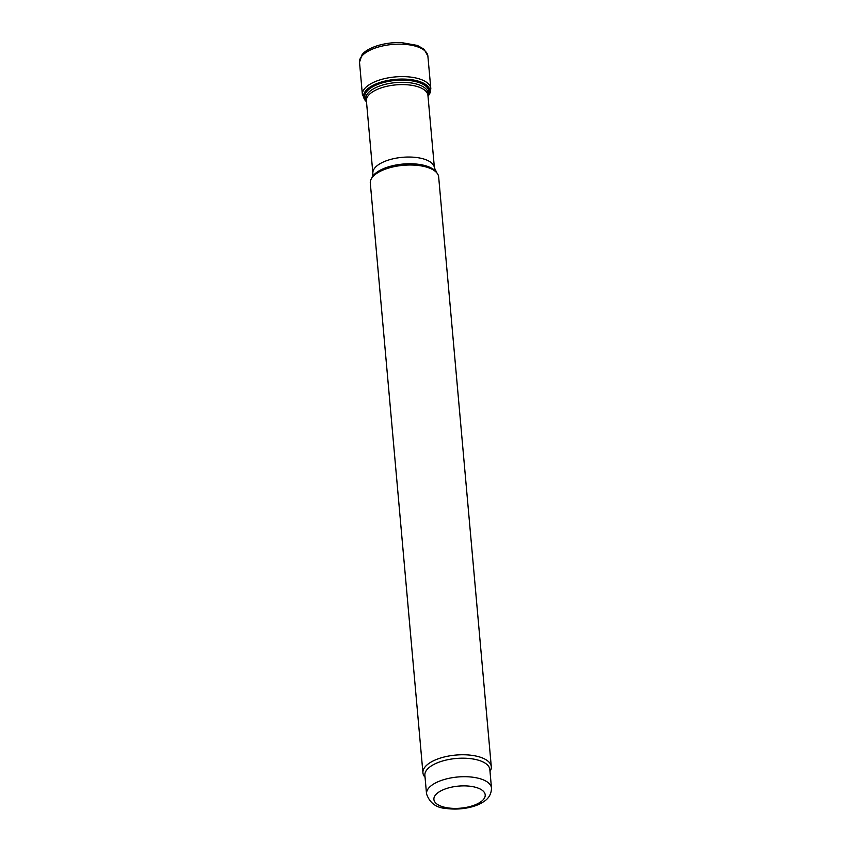 <?xml version="1.0" encoding="UTF-8"?>
<svg xmlns="http://www.w3.org/2000/svg" width="851" height="851" viewBox="0 0 851 851"><rect width="100%" height="100%" fill="white"/><g stroke="black" fill="none" stroke-linecap="round" stroke-linejoin="round"><path stroke-width="1.28" d="M425.064 777.314L424.617 776.761A34.317 14.775 -5.1 0 1 422.936 772.836L370.302 183.082A34.317 14.775 -5.1 0 1 371.259 178.912A34.317 14.775 -5.1 0 1 386.173 168.849A34.317 14.775 -5.1 0 1 436.988 173.051A34.317 14.775 -5.1 0 1 438.669 176.987L491.304 766.73A34.317 14.775 -5.1 0 1 490.346 770.9L490.006 771.517M422.936 772.836A34.317 14.775 -5.1 0 1 438.808 758.592A34.317 14.775 -5.1 0 1 473.028 755.507A34.317 14.775 -5.1 0 1 491.304 766.73M426.532 793.866L424.883 775.357A32.604 14.031 -5.1 0 1 439.967 761.826A32.604 14.031 -5.1 0 1 472.475 758.901A32.604 14.031 -5.1 0 1 489.836 769.559L491.484 788.069C491.367 794.43 488.325 799.227 482.379 802.461C475.677 806.854 460.955 810.556 445.988 808.45C436.223 807.844 429.734 802.982 426.532 793.866A32.604 14.031 -5.1 0 1 441.616 780.346A32.604 14.031 -5.1 0 1 474.124 777.41A32.604 14.031 -5.1 0 1 491.484 788.069M428.021 96.28A33.327 14.339 174.9 0 0 395.502 79.377A33.327 14.339 174.9 0 0 366.494 101.769M365.345 98.865L366.419 100.929A31.306 13.467 -5.1 0 1 380.291 85.802A31.306 13.467 -5.1 0 1 413.692 83.377A31.306 13.467 -5.1 0 1 427.947 95.44L428.638 93.216M434.404 167.807A30.891 13.297 -5.1 0 0 417.958 157.712A30.891 13.297 -5.1 0 0 387.162 160.488A30.891 13.297 -5.1 0 0 372.876 173.296L366.409 100.865A30.891 13.297 -5.1 0 1 380.695 88.047A30.891 13.297 -5.1 0 1 411.49 85.27A30.891 13.297 -5.1 0 1 427.936 95.376L434.404 167.807L436.988 173.051M372.876 173.296L372.206 177.189A33.189 14.286 -5.1 0 1 386.62 167.456A33.189 14.286 -5.1 0 1 435.755 171.519M445.828 788.749A25.743 11.074 -5.1 0 1 485.198 794.823A25.743 11.074 -5.1 0 1 447.658 807.854A25.743 11.074 -5.1 0 1 445.828 788.749M427.883 56.113A34.317 14.775 174.9 0 0 392.385 44.454A34.317 14.775 174.9 0 0 359.516 62.219L361.962 54.889C366.345 48.401 382.493 42.103 401.215 42.55L417.405 45.443L424.138 49.294L427.883 56.113L430.808 88.578A34.348 14.786 174.9 0 0 395.279 76.92A34.348 14.786 174.9 0 0 362.388 94.684L359.516 62.219M428 95.28A32.2 13.861 174.9 0 0 395.598 80.419A32.2 13.861 174.9 0 0 366.334 100.78M372.206 177.189L371.259 178.912M430.808 88.578L430.287 92.514L428.032 96.344M362.388 94.684L366.494 101.833"/></g></svg>
